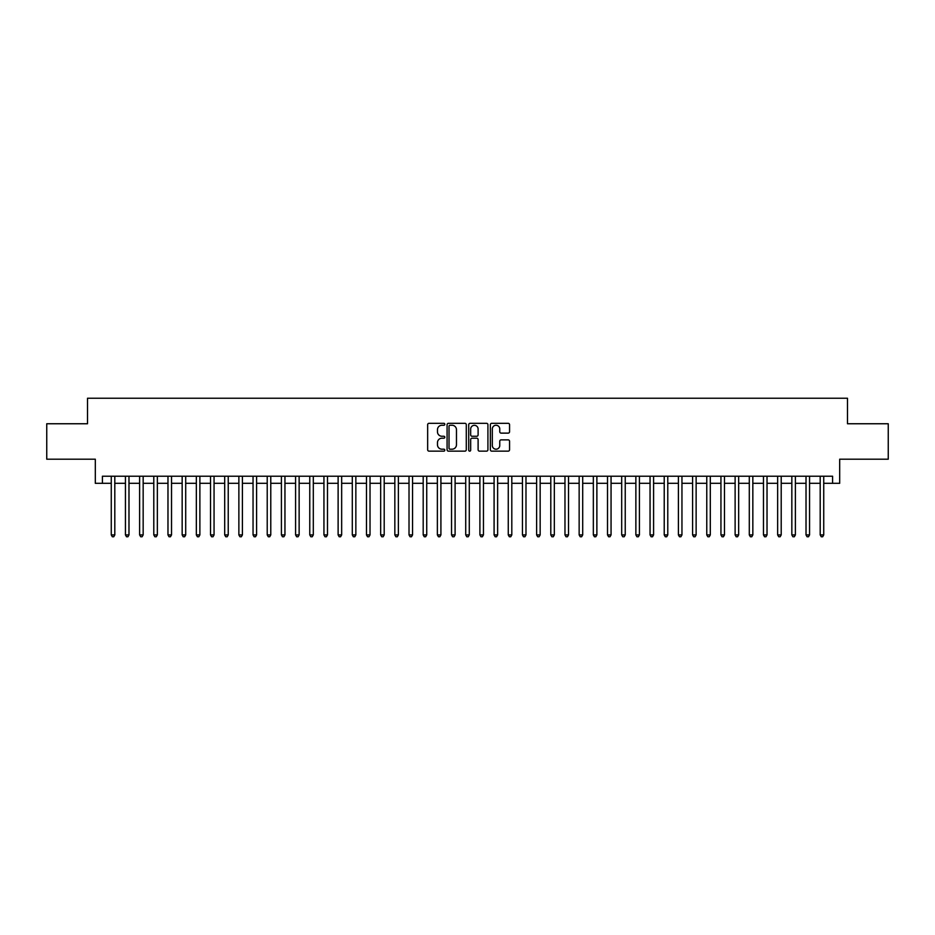 <?xml version="1.0" encoding="UTF-8"?>
<svg xmlns="http://www.w3.org/2000/svg" width="935" height="935" viewBox="0 0 935 935"><rect width="100%" height="100%" fill="white"/><g stroke="black" fill="none" stroke-linecap="round" stroke-linejoin="round"><path stroke-width="1.4" d="M444.815 424.291A0.97 0.97 0 0 0 443.844 423.31L429.048 423.31A1.391 1.391 0 0 0 427.657 424.7L427.657 449.758A1.391 1.391 0 0 0 429.048 451.149L443.844 451.149A0.97 0.97 0 0 0 444.815 450.167A0.97 0.97 0 0 0 443.844 449.197L441.928 449.197A4.453 4.453 0 0 1 437.475 444.744L437.475 442.652A4.453 4.453 0 0 1 441.928 438.199L443.844 438.199A0.97 0.97 0 0 0 444.815 437.229A0.97 0.97 0 0 0 443.844 436.259L441.928 436.259A4.453 4.453 0 0 1 437.475 431.806L437.475 429.714A4.453 4.453 0 0 1 441.928 425.261L443.844 425.261A0.97 0.97 0 0 0 444.815 424.291M508.173 433.127A1.391 1.391 0 0 0 509.563 431.736L509.563 424.7A1.391 1.391 0 0 0 508.173 423.31L491.752 423.31A1.391 1.391 0 0 0 490.361 424.7L490.361 449.758A1.391 1.391 0 0 0 491.752 451.149L508.173 451.149A1.391 1.391 0 0 0 509.563 449.758L509.563 441.262A1.391 1.391 0 0 0 508.173 439.871L501.148 439.871A1.391 1.391 0 0 0 499.757 441.262L499.757 445.469A3.728 3.728 0 0 1 496.029 449.197A3.728 3.728 0 0 1 492.313 445.469L492.313 428.978A3.728 3.728 0 0 1 496.029 425.261A3.728 3.728 0 0 1 499.757 428.978L499.757 431.736A1.391 1.391 0 0 0 501.148 433.127L508.173 433.127M102.406 483.313L102.406 476.219L832.594 476.219L832.594 483.313L839.688 483.313L839.688 459.202L888.25 459.202L888.25 423.754L847.484 423.754L847.484 398.24L87.516 398.24L87.516 423.754L46.75 423.754L46.75 459.202L95.312 459.202L95.312 483.313L111.265 483.313M466.284 424.7A1.391 1.391 0 0 0 464.894 423.31L448.473 423.31A1.391 1.391 0 0 0 447.082 424.7L447.082 449.758A1.391 1.391 0 0 0 448.473 451.149L464.894 451.149A1.391 1.391 0 0 0 466.284 449.758L466.284 424.7M470.106 423.31L486.527 423.31A1.391 1.391 0 0 1 487.918 424.7L487.918 449.758A1.391 1.391 0 0 1 486.527 451.149L479.503 451.149A1.391 1.391 0 0 1 478.112 449.758L478.112 439.59A1.391 1.391 0 0 0 476.721 438.199L472.058 438.199A1.391 1.391 0 0 0 470.667 439.59L470.667 450.167A0.97 0.97 0 0 1 469.697 451.149A0.97 0.97 0 0 1 468.716 450.167L468.716 424.7A1.391 1.391 0 0 1 470.106 423.31M114.806 483.313L125.442 483.313M128.983 483.313L139.619 483.313M143.16 483.313L153.796 483.313M157.349 483.313L167.973 483.313M171.526 483.313L182.161 483.313M185.703 483.313L196.338 483.313M199.88 483.313L210.515 483.313M214.057 483.313L224.692 483.313M228.233 483.313L238.869 483.313M242.41 483.313L253.046 483.313M256.599 483.313L267.223 483.313M270.776 483.313L281.412 483.313M284.953 483.313L295.589 483.313M299.13 483.313L309.766 483.313M313.307 483.313L323.942 483.313M327.484 483.313L338.119 483.313M341.661 483.313L352.296 483.313M355.849 483.313L366.473 483.313M370.026 483.313L380.662 483.313M384.203 483.313L394.839 483.313M398.38 483.313L409.016 483.313M412.557 483.313L423.193 483.313M426.734 483.313L437.37 483.313M440.911 483.313L451.547 483.313M455.1 483.313L465.724 483.313M469.276 483.313L479.9 483.313M483.453 483.313L494.089 483.313M497.63 483.313L508.266 483.313M511.807 483.313L522.443 483.313M525.984 483.313L536.62 483.313M540.161 483.313L550.797 483.313M554.338 483.313L564.974 483.313M568.527 483.313L579.151 483.313M582.704 483.313L593.339 483.313M596.881 483.313L607.516 483.313M611.058 483.313L621.693 483.313M625.235 483.313L635.87 483.313M639.411 483.313L650.047 483.313M653.588 483.313L664.224 483.313M667.777 483.313L678.401 483.313M681.954 483.313L692.59 483.313M696.131 483.313L706.766 483.313M710.308 483.313L720.943 483.313M724.485 483.313L735.12 483.313M738.662 483.313L749.297 483.313M752.839 483.313L763.474 483.313M767.027 483.313L777.651 483.313M781.204 483.313L791.84 483.313M795.381 483.313L806.017 483.313M809.558 483.313L820.194 483.313M823.735 483.313L832.594 483.313M450.004 425.261A0.97 0.97 0 0 0 449.022 426.231L449.022 448.227A0.97 0.97 0 0 0 450.004 449.197L452.014 449.197A4.453 4.453 0 0 0 456.467 444.744L456.467 429.714A4.453 4.453 0 0 0 452.014 425.261L450.004 425.261M478.112 429.048A3.728 3.728 0 0 0 474.384 425.332A3.728 3.728 0 0 0 470.667 429.048L470.667 434.868A1.391 1.391 0 0 0 472.058 436.259L476.721 436.259A1.391 1.391 0 0 0 478.112 434.868L478.112 429.048M114.806 476.219L114.806 534.913L111.265 534.913L111.265 476.219M114.806 534.913L113.743 536.76L112.329 536.76L111.265 534.913M128.983 476.219L128.983 534.913L125.442 534.913L125.442 476.219M128.983 534.913L127.92 536.76L126.505 536.76L125.442 534.913M143.16 476.219L143.16 534.913L139.619 534.913L139.619 476.219M143.16 534.913L142.097 536.76L140.682 536.76L139.619 534.913M157.349 476.219L157.349 534.913L153.796 534.913L153.796 476.219M157.349 534.913L156.285 536.76L154.859 536.76L153.796 534.913M171.526 476.219L171.526 534.913L167.973 534.913L167.973 476.219M171.526 534.913L170.462 536.76L169.036 536.76L167.973 534.913M185.703 476.219L185.703 534.913L182.161 534.913L182.161 476.219M185.703 534.913L184.639 536.76L183.213 536.76L182.161 534.913M199.88 476.219L199.88 534.913L196.338 534.913L196.338 476.219M199.88 534.913L198.816 536.76L197.402 536.76L196.338 534.913M214.057 476.219L214.057 534.913L210.515 534.913L210.515 476.219M214.057 534.913L212.993 536.76L211.579 536.76L210.515 534.913M228.233 476.219L228.233 534.913L224.692 534.913L224.692 476.219M228.233 534.913L227.17 536.76L225.756 536.76L224.692 534.913M242.41 476.219L242.41 534.913L238.869 534.913L238.869 476.219M242.41 534.913L241.347 536.76L239.933 536.76L238.869 534.913M256.599 476.219L256.599 534.913L253.046 534.913L253.046 476.219M256.599 534.913L255.535 536.76L254.11 536.76L253.046 534.913M270.776 476.219L270.776 534.913L267.223 534.913L267.223 476.219M270.776 534.913L269.712 536.76L268.287 536.76L267.223 534.913M284.953 476.219L284.953 534.913L281.412 534.913L281.412 476.219M284.953 534.913L283.889 536.76L282.464 536.76L281.412 534.913M299.13 476.219L299.13 534.913L295.589 534.913L295.589 476.219M299.13 534.913L298.066 536.76L296.652 536.76L295.589 534.913M313.307 476.219L313.307 534.913L309.766 534.913L309.766 476.219M313.307 534.913L312.243 536.76L310.829 536.76L309.766 534.913M327.484 476.219L327.484 534.913L323.942 534.913L323.942 476.219M327.484 534.913L326.42 536.76L325.006 536.76L323.942 534.913M341.661 476.219L341.661 534.913L338.119 534.913L338.119 476.219M341.661 534.913L340.597 536.76L339.183 536.76L338.119 534.913M355.849 476.219L355.849 534.913L352.296 534.913L352.296 476.219M355.849 534.913L354.786 536.76L353.36 536.76L352.296 534.913M370.026 476.219L370.026 534.913L366.473 534.913L366.473 476.219M370.026 534.913L368.963 536.76L367.537 536.76L366.473 534.913M384.203 476.219L384.203 534.913L380.662 534.913L380.662 476.219M384.203 534.913L383.14 536.76L381.714 536.76L380.662 534.913M398.38 476.219L398.38 534.913L394.839 534.913L394.839 476.219M398.38 534.913L397.317 536.76L395.902 536.76L394.839 534.913M412.557 476.219L412.557 534.913L409.016 534.913L409.016 476.219M412.557 534.913L411.493 536.76L410.079 536.76L409.016 534.913M426.734 476.219L426.734 534.913L423.193 534.913L423.193 476.219M426.734 534.913L425.67 536.76L424.256 536.76L423.193 534.913M440.911 476.219L440.911 534.913L437.37 534.913L437.37 476.219M440.911 534.913L439.847 536.76L438.433 536.76L437.37 534.913M455.1 476.219L455.1 534.913L451.547 534.913L451.547 476.219M455.1 534.913L454.036 536.76L452.61 536.76L451.547 534.913M469.276 476.219L469.276 534.913L465.724 534.913L465.724 476.219M469.276 534.913L468.213 536.76L466.787 536.76L465.724 534.913M483.453 476.219L483.453 534.913L479.9 534.913L479.9 476.219M483.453 534.913L482.39 536.76L480.964 536.76L479.9 534.913M497.63 476.219L497.63 534.913L494.089 534.913L494.089 476.219M497.63 534.913L496.567 536.76L495.153 536.76L494.089 534.913M511.807 476.219L511.807 534.913L508.266 534.913L508.266 476.219M511.807 534.913L510.744 536.76L509.33 536.76L508.266 534.913M525.984 476.219L525.984 534.913L522.443 534.913L522.443 476.219M525.984 534.913L524.921 536.76L523.506 536.76L522.443 534.913M540.161 476.219L540.161 534.913L536.62 534.913L536.62 476.219M540.161 534.913L539.098 536.76L537.683 536.76L536.62 534.913M554.338 476.219L554.338 534.913L550.797 534.913L550.797 476.219M554.338 534.913L553.286 536.76L551.86 536.76L550.797 534.913M568.527 476.219L568.527 534.913L564.974 534.913L564.974 476.219M568.527 534.913L567.463 536.76L566.037 536.76L564.974 534.913M582.704 476.219L582.704 534.913L579.151 534.913L579.151 476.219M582.704 534.913L581.64 536.76L580.214 536.76L579.151 534.913M596.881 476.219L596.881 534.913L593.339 534.913L593.339 476.219M596.881 534.913L595.817 536.76L594.403 536.76L593.339 534.913M611.058 476.219L611.058 534.913L607.516 534.913L607.516 476.219M611.058 534.913L609.994 536.76L608.58 536.76L607.516 534.913M625.235 476.219L625.235 534.913L621.693 534.913L621.693 476.219M625.235 534.913L624.171 536.76L622.757 536.76L621.693 534.913M639.411 476.219L639.411 534.913L635.87 534.913L635.87 476.219M639.411 534.913L638.348 536.76L636.934 536.76L635.87 534.913M653.588 476.219L653.588 534.913L650.047 534.913L650.047 476.219M653.588 534.913L652.537 536.76L651.111 536.76L650.047 534.913M667.777 476.219L667.777 534.913L664.224 534.913L664.224 476.219M667.777 534.913L666.713 536.76L665.288 536.76L664.224 534.913M681.954 476.219L681.954 534.913L678.401 534.913L678.401 476.219M681.954 534.913L680.89 536.76L679.465 536.76L678.401 534.913M696.131 476.219L696.131 534.913L692.59 534.913L692.59 476.219M696.131 534.913L695.067 536.76L693.653 536.76L692.59 534.913M710.308 476.219L710.308 534.913L706.766 534.913L706.766 476.219M710.308 534.913L709.244 536.76L707.83 536.76L706.766 534.913M724.485 476.219L724.485 534.913L720.943 534.913L720.943 476.219M724.485 534.913L723.421 536.76L722.007 536.76L720.943 534.913M738.662 476.219L738.662 534.913L735.12 534.913L735.12 476.219M738.662 534.913L737.598 536.76L736.184 536.76L735.12 534.913M752.839 476.219L752.839 534.913L749.297 534.913L749.297 476.219M752.839 534.913L751.787 536.76L750.361 536.76L749.297 534.913M767.027 476.219L767.027 534.913L763.474 534.913L763.474 476.219M767.027 534.913L765.964 536.76L764.538 536.76L763.474 534.913M781.204 476.219L781.204 534.913L777.651 534.913L777.651 476.219M781.204 534.913L780.141 536.76L778.715 536.76L777.651 534.913M795.381 476.219L795.381 534.913L791.84 534.913L791.84 476.219M795.381 534.913L794.318 536.76L792.903 536.76L791.84 534.913M809.558 476.219L809.558 534.913L806.017 534.913L806.017 476.219M809.558 534.913L808.494 536.76L807.08 536.76L806.017 534.913M823.735 476.219L823.735 534.913L820.194 534.913L820.194 476.219M823.735 534.913L822.671 536.76L821.257 536.76L820.194 534.913"/></g></svg>
